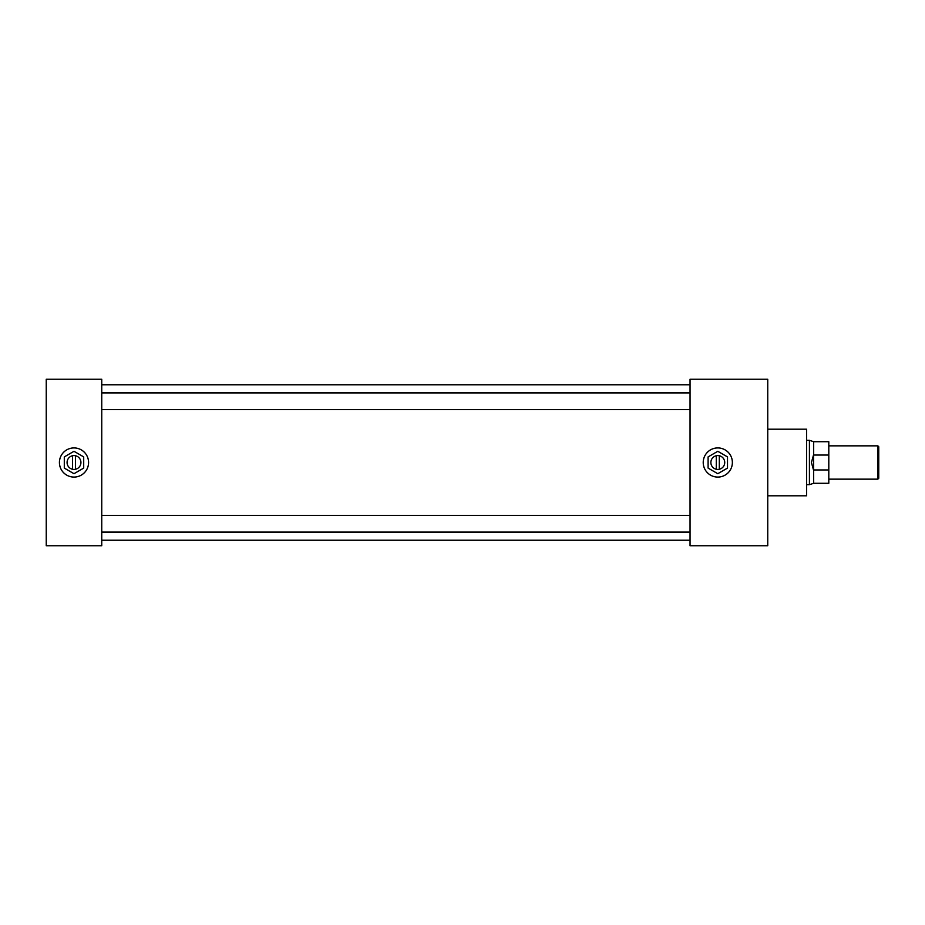 <?xml version="1.0" encoding="UTF-8"?>
<svg xmlns="http://www.w3.org/2000/svg" width="925" height="925" viewBox="0 0 925 925"><rect width="100%" height="100%" fill="white"/><g stroke="black" fill="none" stroke-linecap="round" stroke-linejoin="round"><path stroke-width="1.39" d="M88.569 462.5A14.569 14.569 0 0 0 74 447.931A14.569 14.569 0 0 0 59.431 462.5A14.569 14.569 0 0 0 74 477.069A14.569 14.569 0 0 0 88.569 462.5M732.369 462.5A14.569 14.569 0 0 0 717.8 447.931A14.569 14.569 0 0 0 703.231 462.5A14.569 14.569 0 0 0 717.8 477.069A14.569 14.569 0 0 0 732.369 462.5M767.75 429.2L806.6 429.2L806.6 495.8L767.75 495.8M101.75 379.25L101.75 545.75L46.25 545.75L46.25 379.25L101.75 379.25M690.05 379.25L690.05 545.75L767.75 545.75L767.75 379.25L690.05 379.25M877.86 445.85L878.75 446.74L878.75 478.26L877.86 479.15L877.86 445.85L828.8 445.85M813.526 470.062L811.422 462.5L813.526 454.938L813.653 483.301L809.421 484.677L809.421 440.323L806.6 440.323M828.8 455.054L813.653 455.054L813.653 441.699L828.8 441.699L828.8 483.301L813.653 483.301M828.8 469.946L813.653 469.946M74 469.426A6.926 6.926 0 0 0 80.926 462.5A6.926 6.926 0 0 0 74 455.574A6.926 6.926 0 0 0 67.074 462.5A6.926 6.926 0 0 0 74 469.426M74 477.069A14.569 14.569 0 0 0 88.569 462.5A14.569 14.569 0 0 0 74 447.931A14.58 14.58 0 0 0 59.42 462.5A14.58 14.58 0 0 0 74 477.08A14.58 14.58 0 0 0 88.58 462.5A14.58 14.58 0 0 0 74 447.92A14.569 14.569 0 0 0 59.431 462.5A14.569 14.569 0 0 0 74 477.069M75.515 469.264L75.515 455.736M74 451.296L64.299 456.904L64.299 468.096L74 473.704L83.701 468.096L83.701 456.904L74 451.296M72.485 455.736L72.485 469.264M717.8 469.426A6.926 6.926 0 0 0 724.726 462.5A6.926 6.926 0 0 0 717.8 455.574A6.926 6.926 0 0 0 710.874 462.5A6.926 6.926 0 0 0 717.8 469.426M717.8 477.069A14.569 14.569 0 0 0 732.369 462.5A14.569 14.569 0 0 0 717.8 447.931A14.58 14.58 0 0 0 703.22 462.5A14.58 14.58 0 0 0 717.8 477.08A14.58 14.58 0 0 0 732.38 462.5A14.58 14.58 0 0 0 717.8 447.92A14.569 14.569 0 0 0 703.231 462.5A14.569 14.569 0 0 0 717.8 477.069M719.315 469.264L719.315 455.736M717.8 451.296L708.099 456.904L708.099 468.096L717.8 473.704L727.501 468.096L727.501 456.904L717.8 451.296M716.285 455.736L716.285 469.264M690.05 409.555L101.75 409.555M690.05 532.095L101.75 532.095M690.05 540.223L101.75 540.223M690.05 384.777L101.75 384.777M690.05 515.445L101.75 515.445M690.05 392.905L101.75 392.905M877.86 479.15L828.8 479.15M809.421 484.677L806.6 484.677M813.653 441.699L809.421 440.323"/></g></svg>
